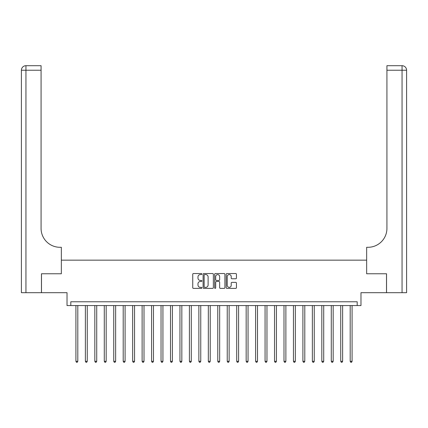 <?xml version="1.0" encoding="UTF-8"?>
<svg xmlns="http://www.w3.org/2000/svg" width="428" height="428" viewBox="0 0 428 428"><rect width="100%" height="100%" fill="white"/><g stroke="black" fill="none" stroke-linecap="round" stroke-linejoin="round"><path stroke-width="0.64" d="M201.893 274.054A0.519 0.519 0 0 0 201.374 273.535L193.483 273.535A0.744 0.744 0 0 0 192.739 274.278L192.739 287.648A0.744 0.744 0 0 0 193.483 288.386L201.374 288.386A0.519 0.519 0 0 0 201.893 287.867A0.519 0.519 0 0 0 201.374 287.349L200.352 287.349A2.375 2.375 0 0 1 197.977 284.973L197.977 283.86A2.375 2.375 0 0 1 200.352 281.48L201.374 281.48A0.519 0.519 0 0 0 201.893 280.961A0.519 0.519 0 0 0 201.374 280.442L200.352 280.442A2.375 2.375 0 0 1 197.977 278.066L197.977 276.953A2.375 2.375 0 0 1 200.352 274.573L201.374 274.573A0.519 0.519 0 0 0 201.893 274.054M235.705 278.772A0.744 0.744 0 0 0 236.449 278.029L236.449 274.278A0.744 0.744 0 0 0 235.705 273.535L226.942 273.535A0.744 0.744 0 0 0 226.198 274.278L226.198 287.648A0.744 0.744 0 0 0 226.942 288.386L235.705 288.386A0.744 0.744 0 0 0 236.449 287.648L236.449 283.117A0.744 0.744 0 0 0 235.705 282.373L231.955 282.373A0.744 0.744 0 0 0 231.211 283.117L231.211 285.364A1.985 1.985 0 0 1 229.226 287.349A1.985 1.985 0 0 1 227.236 285.364L227.236 276.563A1.985 1.985 0 0 1 229.226 274.573A1.985 1.985 0 0 1 231.211 276.563L231.211 278.029A0.744 0.744 0 0 0 231.955 278.772L235.705 278.772M357.193 305.555L360.975 305.555L360.975 292.688L386.511 292.688L386.511 273.776L366.652 273.776L366.652 260.154L61.348 260.154L61.348 273.776L61.348 247.293L59.99 247.293A18.918 18.918 0 0 1 41.072 228.375L41.072 70.24L25.942 70.24L25.942 292.688L41.452 292.688L41.452 273.776L61.348 273.776L41.489 273.776L41.489 292.688L67.025 292.688L67.025 305.555L357.193 305.555L357.193 301.767L70.807 301.767L70.807 305.555M213.353 274.278A0.744 0.744 0 0 0 212.609 273.535L203.846 273.535A0.744 0.744 0 0 0 203.102 274.278L203.102 287.648A0.744 0.744 0 0 0 203.846 288.386L212.609 288.386A0.744 0.744 0 0 0 213.353 287.648L213.353 274.278M215.391 273.535L224.154 273.535A0.744 0.744 0 0 1 224.898 274.278L224.898 287.648A0.744 0.744 0 0 1 224.154 288.386L220.404 288.386A0.744 0.744 0 0 1 219.66 287.648L219.66 282.223A0.744 0.744 0 0 0 218.922 281.48L216.434 281.48A0.744 0.744 0 0 0 215.691 282.223L215.691 287.867A0.519 0.519 0 0 1 215.172 288.386A0.519 0.519 0 0 1 214.647 287.867L214.647 274.278A0.744 0.744 0 0 1 215.391 273.535M204.659 274.573A0.519 0.519 0 0 0 204.14 275.097L204.14 286.83A0.519 0.519 0 0 0 204.659 287.349L205.74 287.349A2.375 2.375 0 0 0 208.115 284.973L208.115 276.953A2.375 2.375 0 0 0 205.74 274.573L204.659 274.573M219.66 276.6A1.985 1.985 0 0 0 217.675 274.61A1.985 1.985 0 0 0 215.691 276.6L215.691 279.698A0.744 0.744 0 0 0 216.434 280.442L218.922 280.442A0.744 0.744 0 0 0 219.66 279.698L219.66 276.6M75.917 305.555L75.917 361.318L77.805 361.318L77.805 305.555M77.805 361.318L77.238 362.302L76.484 362.302L75.917 361.318M85.375 305.555L85.375 361.318L87.264 361.318L87.264 305.555M87.264 361.318L86.697 362.302L85.942 362.302L85.375 361.318M94.829 305.555L94.829 361.318L96.723 361.318L96.723 305.555M96.723 361.318L96.156 362.302L95.396 362.302L94.829 361.318M104.288 305.555L104.288 361.318L106.181 361.318L106.181 305.555M106.181 361.318L105.614 362.302L104.855 362.302L104.288 361.318M113.746 305.555L113.746 361.318L115.64 361.318L115.64 305.555M115.64 361.318L115.073 362.302L114.313 362.302L113.746 361.318M25.942 292.688L21.4 292.688L21.4 70.24A4.542 4.542 0 0 1 25.942 65.698L41.072 65.698L41.072 70.24M59.99 247.293A18.918 18.918 0 0 1 41.072 228.375M21.4 70.24A4.542 4.542 0 0 1 25.942 65.698L25.942 70.24L21.4 70.24M406.6 292.688L386.548 292.688L386.548 273.776L366.652 273.776L366.652 247.293L368.01 247.293A18.918 18.918 0 0 0 386.928 228.375L386.928 65.698L402.058 65.698A4.542 4.542 0 0 1 406.6 70.24L406.6 292.688L406.6 70.24L386.928 70.24M368.01 247.293A18.918 18.918 0 0 0 386.928 228.375M123.205 305.555L123.205 361.318L125.094 361.318L125.094 305.555M125.094 361.318L124.527 362.302L123.772 362.302L123.205 361.318M132.664 305.555L132.664 361.318L134.553 361.318L134.553 305.555M134.553 361.318L133.985 362.302L133.231 362.302L132.664 361.318M142.123 305.555L142.123 361.318L144.011 361.318L144.011 305.555M144.011 361.318L143.444 362.302L142.69 362.302L142.123 361.318M151.576 305.555L151.576 361.318L153.47 361.318L153.47 305.555M153.47 361.318L152.903 362.302L152.143 362.302L151.576 361.318M161.035 305.555L161.035 361.318L162.929 361.318L162.929 305.555M162.929 361.318L162.362 362.302L161.602 362.302L161.035 361.318M170.494 305.555L170.494 361.318L172.388 361.318L172.388 305.555M172.388 361.318L171.815 362.302L171.061 362.302L170.494 361.318M179.953 305.555L179.953 361.318L181.841 361.318L181.841 305.555M181.841 361.318L181.274 362.302L180.52 362.302L179.953 361.318M189.411 305.555L189.411 361.318L191.3 361.318L191.3 305.555M191.3 361.318L190.733 362.302L189.979 362.302L189.411 361.318M198.865 305.555L198.865 361.318L200.759 361.318L200.759 305.555M200.759 361.318L200.192 362.302L199.437 362.302L198.865 361.318M208.324 305.555L208.324 361.318L210.218 361.318L210.218 305.555M210.218 361.318L209.65 362.302L208.891 362.302L208.324 361.318M217.782 305.555L217.782 361.318L219.676 361.318L219.676 305.555M219.676 361.318L219.109 362.302L218.35 362.302L217.782 361.318M227.241 305.555L227.241 361.318L229.135 361.318L229.135 305.555M229.135 361.318L228.563 362.302L227.808 362.302L227.241 361.318M236.7 305.555L236.7 361.318L238.589 361.318L238.589 305.555M238.589 361.318L238.022 362.302L237.267 362.302L236.7 361.318M246.159 305.555L246.159 361.318L248.047 361.318L248.047 305.555M248.047 361.318L247.48 362.302L246.726 362.302L246.159 361.318M255.612 305.555L255.612 361.318L257.506 361.318L257.506 305.555M257.506 361.318L256.939 362.302L256.185 362.302L255.612 361.318M265.071 305.555L265.071 361.318L266.965 361.318L266.965 305.555M266.965 361.318L266.398 362.302L265.638 362.302L265.071 361.318M274.53 305.555L274.53 361.318L276.424 361.318L276.424 305.555M276.424 361.318L275.857 362.302L275.097 362.302L274.53 361.318M283.989 305.555L283.989 361.318L285.877 361.318L285.877 305.555M285.877 361.318L285.31 362.302L284.556 362.302L283.989 361.318M293.447 305.555L293.447 361.318L295.336 361.318L295.336 305.555M295.336 361.318L294.769 362.302L294.015 362.302L293.447 361.318M302.906 305.555L302.906 361.318L304.795 361.318L304.795 305.555M304.795 361.318L304.228 362.302L303.473 362.302L302.906 361.318M312.36 305.555L312.36 361.318L314.254 361.318L314.254 305.555M314.254 361.318L313.687 362.302L312.927 362.302L312.36 361.318M321.819 305.555L321.819 361.318L323.712 361.318L323.712 305.555M323.712 361.318L323.145 362.302L322.386 362.302L321.819 361.318M331.277 305.555L331.277 361.318L333.171 361.318L333.171 305.555M333.171 361.318L332.604 362.302L331.844 362.302L331.277 361.318M340.736 305.555L340.736 361.318L342.625 361.318L342.625 305.555M342.625 361.318L342.058 362.302L341.303 362.302L340.736 361.318M350.195 305.555L350.195 361.318L352.084 361.318L352.084 305.555M352.084 361.318L351.516 362.302L350.762 362.302L350.195 361.318M402.058 292.688L402.058 65.698"/></g></svg>
